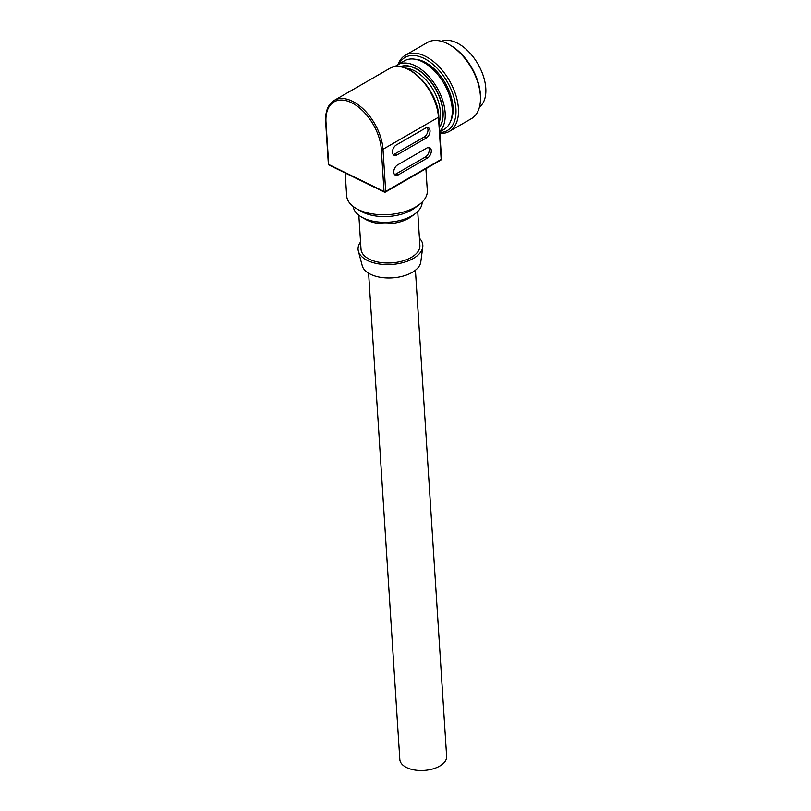 <?xml version="1.0" encoding="UTF-8"?>
<svg xmlns="http://www.w3.org/2000/svg" width="811" height="811" viewBox="0 0 811 811"><rect width="100%" height="100%" fill="white"/><g stroke="black" fill="none" stroke-linecap="round" stroke-linejoin="round"><path stroke-width="1.22" d="M345.192 172.956L346.652 195.755A40.408 21.471 -3.7 0 0 356.435 208.62A40.408 21.471 -3.7 0 0 415.465 207.089A40.408 21.471 -3.7 0 0 419.246 204.595A40.408 21.471 -3.7 0 0 427.306 190.575L425.897 168.698M408.785 178.572L417.513 173.534M326.012 122.339A1.176 0.629 176.3 0 1 325.667 121.934L328.374 164.075A1.176 0.629 -3.7 0 0 328.719 164.481A1.176 0.73 116 0 0 329.033 165.069L384.343 192.085A1.176 0.73 -64 0 1 384.029 191.508L381.322 149.366A39.232 22.647 -120 0 0 351.538 102.693A39.232 22.647 -120 0 0 326.012 122.339L328.719 164.481L384.029 191.508A1.176 0.629 -3.7 0 0 385.691 191.426L441.174 159.402L438.467 117.26A40.408 23.326 -120 0 0 419.895 78.12A40.408 23.326 -120 0 0 389.777 68.347L334.294 100.382A40.408 23.326 60 0 1 364.413 110.154A40.408 23.326 60 0 1 382.995 149.285L385.691 191.426A1.176 0.679 60 0 1 385.458 192.045L409.129 178.379M419.246 204.595L414.857 207.91A34.508 18.339 176.3 0 1 411.633 210.039A34.508 18.339 176.3 0 1 361.209 211.357L356.435 208.62M353.261 206.531A34.508 18.339 -3.7 0 0 361.584 217.084A34.508 18.339 -3.7 0 0 411.998 215.777A34.508 18.339 -3.7 0 0 415.222 213.648A34.508 18.339 -3.7 0 0 422.125 202.111M415.222 213.648L411.491 216.466A29.5 15.673 176.3 0 1 408.734 218.291A29.5 15.673 176.3 0 1 365.639 219.406L361.584 217.084M417.716 211.499L419.885 245.388A29.5 15.673 176.3 0 1 411.248 257.442A29.5 15.673 176.3 0 1 379.629 262.369A29.5 15.673 176.3 0 1 361.017 249.17L358.837 215.28M360.56 242.002A32.45 17.244 -3.7 0 0 358.361 251.146A32.45 17.244 -3.7 0 0 380.136 264.122A32.45 17.244 -3.7 0 0 413.326 258.456A32.45 17.244 -3.7 0 0 422.764 247.01A32.45 17.244 -3.7 0 0 419.429 238.221M422.764 247.01L420.787 261.994A29.5 15.673 176.3 0 1 412.201 272.395A29.5 15.673 176.3 0 1 382.032 277.555A29.5 15.673 176.3 0 1 362.243 265.755L358.361 251.146M415.425 270.225L446.638 756.491A23.458 12.459 176.3 0 1 432.537 769.01A23.458 12.459 176.3 0 1 406.646 767.561A23.458 12.459 176.3 0 1 399.823 759.491L368.61 273.226M426.819 148.038L397.623 164.897A5.9 3.66 -64 0 0 393.933 170.31A5.9 3.66 -64 0 0 395.352 175.176A5.9 3.66 -64 0 0 398.262 174.872L427.458 158.013A5.9 3.66 -64 0 0 431.138 152.59A5.9 3.66 -64 0 0 429.729 147.724A5.9 3.66 -64 0 0 426.819 148.038M425.542 128.087L396.336 144.946A5.9 3.66 -64 0 0 392.656 150.359A5.9 3.66 -64 0 0 394.065 155.236A5.9 3.66 -64 0 0 396.974 154.921L426.18 138.063A5.9 3.66 -64 0 0 429.86 132.639A5.9 3.66 -64 0 0 428.451 127.773A5.9 3.66 -64 0 0 425.542 128.087M428.553 147.49A5.9 3.66 116 0 1 425.38 156.989L396.184 173.848A5.9 3.66 116 0 1 394.44 174.395M427.275 127.54A5.9 3.66 116 0 1 424.102 137.049L394.896 153.908A5.9 3.66 116 0 1 393.163 154.455M439.785 131.838L444.083 129.354A39.577 22.85 -120 0 0 451.727 117.311A39.577 22.85 -120 0 0 437.514 74.237A39.577 22.85 -120 0 0 404.496 60.805L397.451 64.87A39.577 22.85 -120 0 0 395.19 66.512M439.755 131.352A39.577 22.85 -120 0 0 444.681 121.376A39.577 22.85 -120 0 0 430.469 78.302A39.577 22.85 -120 0 0 397.451 64.87M400.624 66.593A36.647 21.157 60 0 1 430.499 81.09A36.647 21.157 60 0 1 442.644 119.734A36.647 21.157 60 0 1 439.491 127.337M400.705 66.603A36.647 21.157 60 0 1 430.448 81.414A36.647 21.157 60 0 1 442.441 119.846A36.647 21.157 60 0 1 439.481 127.185M406.362 68.215A34.893 20.143 60 0 1 431.472 87.051A34.893 20.143 60 0 1 439.978 119.582A34.893 20.143 60 0 1 439.187 122.542M415.009 59.233A38.117 22.009 60 0 1 445.219 82.996A38.117 22.009 60 0 1 450.693 121.042M399.022 63.968A42.223 24.381 60 0 1 435.385 66.553A42.223 24.381 60 0 1 455.417 117.717A42.223 24.381 60 0 1 439.826 132.538M398.029 64.535A43.976 25.394 60 0 1 405.409 55.199A43.976 25.394 60 0 1 442.096 70.121A43.976 25.394 60 0 1 457.88 117.98A43.976 25.394 60 0 1 449.385 131.372A43.976 25.394 60 0 1 439.876 133.379M449.385 131.372L471.363 118.68A43.976 25.394 -120 0 0 479.859 105.298A43.976 25.394 -120 0 0 480.477 98.547A43.976 25.394 -120 0 0 449.375 44.686A43.976 25.394 -120 0 0 427.387 42.507L405.409 55.199M480.477 98.547L480.477 97.117A42.223 24.381 -120 0 0 450.622 45.406L449.375 44.686M479.453 107.103A38.117 22.009 -120 0 0 485.333 96.499A38.117 22.009 -120 0 0 472.6 56.182A38.117 22.009 -120 0 0 441.458 41.3M417.26 173.686L440.931 160.02A1.176 0.679 -120 0 0 441.174 159.402A1.176 0.629 -3.7 0 0 441.519 158.915L438.812 116.774A1.176 0.629 176.3 0 1 438.467 117.26L382.995 149.285A1.176 0.629 176.3 0 1 381.322 149.366M384.931 192.025A1.176 0.73 -64 0 1 384.343 192.085A1.176 1.176 0 0 0 385.458 192.045M398.262 174.872L396.184 173.848M425.38 156.989L427.458 158.013M396.974 154.921L394.896 153.908M424.102 137.049L426.18 138.063M438.812 116.774C438.153 89.332 406.037 57.074 389.777 68.347M325.667 121.934C325.14 111.502 328.019 104.315 334.294 100.382M328.374 164.075A1.176 1.176 0 0 0 329.033 165.069M440.931 160.02A1.176 1.176 0 0 0 441.519 158.915"/></g></svg>
